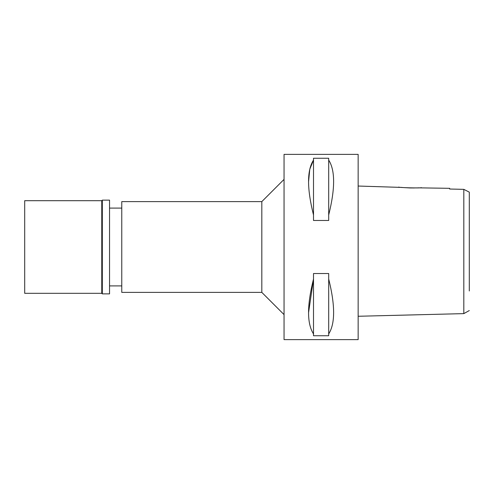 <?xml version="1.0" encoding="UTF-8"?>
<svg xmlns="http://www.w3.org/2000/svg" width="494" height="494" viewBox="0 0 494 494"><rect width="100%" height="100%" fill="white"/><g stroke="black" fill="none" stroke-linecap="round" stroke-linejoin="round"><path stroke-width="0.74" d="M469.3 290.985L469.3 192.185M469.3 192.617L469.3 204.621M461.384 189.295L449.664 189.023L463.817 189.356L469.3 192.147M463.817 189.356L463.817 313.622L469.3 310.553M402.03 187.436L358.15 186.034L358.15 316.265L463.817 313.622M449.664 188.319L449.664 189.023L449.664 188.319L418.01 187.837M414.404 187.967L410.051 187.948M409.989 187.948L403.721 187.597M358.15 339.625L358.15 154.375L284.05 154.375L284.05 339.625L358.15 339.625M308.589 312.498L313.505 279.036C306.916 305.397 306.916 323.687 313.505 333.907L313.505 335.747L328.695 335.747L328.695 333.907C335.253 323.656 335.253 305.366 328.695 279.036L328.695 333.907M308.589 181.502L309.775 169.238L313.505 160.093C306.916 170.313 306.916 188.603 313.505 214.964L313.505 220.472L328.695 220.472L328.695 214.964C335.253 188.634 335.253 170.344 328.695 160.093L328.695 214.964M313.505 214.964L313.505 158.253L328.695 158.253L328.695 160.093M313.505 333.907L313.505 273.528L328.695 273.528L328.695 279.036M284.05 179.384L261.82 201.614L121.771 201.614L121.771 292.386L261.82 292.386L261.82 201.614M284.05 314.616L261.82 292.386M121.771 208.098L109.545 208.098M121.771 285.903L109.545 285.903M398.72 187.047C397.979 187.683 421.938 188.319 421.32 187.615M24.7 200.688L24.7 293.312L101.764 293.312L101.764 200.688L24.7 200.688M102.32 200.132L102.32 293.868L109.545 293.868L109.545 200.132L102.32 200.132L101.764 200.688M102.32 293.868L101.764 293.312"/></g></svg>
